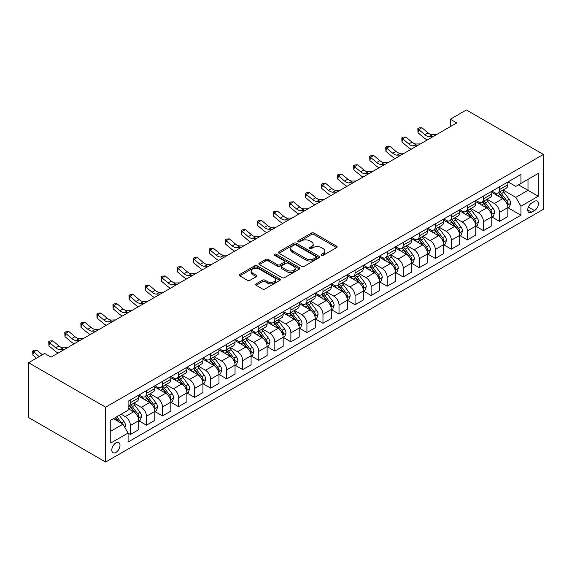 <?xml version="1.0" encoding="UTF-8"?>
<svg xmlns="http://www.w3.org/2000/svg" width="572" height="572" viewBox="0 0 572 572"><rect width="100%" height="100%" fill="white"/><g stroke="black" fill="none" stroke-linecap="round" stroke-linejoin="round"><path stroke-width="0.86" d="M321.471 255.334A1.244 0.722 0 0 0 323.23 255.334L336.622 247.605A1.78 1.03 0 0 0 337.144 246.875A1.78 1.03 0 0 0 336.622 246.153L313.942 233.054A1.78 1.03 0 0 0 311.418 233.054L298.033 240.783A1.244 0.722 0 0 0 297.662 241.291A1.244 0.722 0 0 0 298.033 241.806A1.244 0.722 0 0 0 299.792 241.806L301.53 240.805A5.706 3.289 0 0 1 309.595 240.805L311.483 241.892A5.706 3.289 0 0 1 313.156 244.223A5.706 3.289 0 0 1 311.483 246.553L309.752 247.554A1.244 0.722 0 0 0 309.388 248.062A1.244 0.722 0 0 0 309.752 248.57A1.244 0.722 0 0 0 311.511 248.57L313.249 247.569A5.706 3.289 0 0 1 321.314 247.569L323.201 248.663A5.706 3.289 0 0 1 324.875 250.986A5.706 3.289 0 0 1 323.201 253.317L321.471 254.318A1.244 0.722 0 0 0 321.106 254.826A1.244 0.722 0 0 0 321.471 255.334L321.471 254.318M115.894 452.395A5.813 3.353 120 0 0 119.691 447.275A5.813 3.353 120 0 0 118.804 442.621A5.813 3.353 120 0 0 115.894 442.907A5.813 3.353 120 0 0 112.105 448.026A5.813 3.353 120 0 0 112.991 452.688A5.813 3.353 120 0 0 115.894 452.395M256.099 283.834A1.78 1.03 0 0 0 255.577 284.563A1.78 1.03 0 0 0 256.099 285.292L262.462 288.967A1.78 1.03 0 0 0 264.986 288.967L279.851 280.38A1.78 1.03 0 0 0 280.373 279.651A1.78 1.03 0 0 0 279.851 278.929L257.171 265.83A1.78 1.03 0 0 0 254.647 265.83L239.782 274.417A1.78 1.03 0 0 0 239.26 275.146A1.78 1.03 0 0 0 239.782 275.868L247.469 280.309A1.78 1.03 0 0 0 249.985 280.309L256.349 276.633A1.78 1.03 0 0 0 256.871 275.904A1.78 1.03 0 0 0 256.349 275.182L252.538 272.98A4.769 2.753 0 0 1 251.144 271.035A4.769 2.753 0 0 1 254.09 268.49A4.769 2.753 0 0 1 259.28 269.083L274.217 277.706A4.769 2.753 0 0 1 275.611 279.651A4.769 2.753 0 0 1 272.665 282.196A4.769 2.753 0 0 1 267.474 281.603L264.986 280.166A1.78 1.03 0 0 0 262.462 280.166L256.099 283.834L256.099 285.292M543.4 154.44L466.373 109.967L450.328 119.233L456.742 122.937L51.065 357.157L44.645 353.446L28.6 362.712L105.627 407.185L543.4 154.44L543.4 209.288L105.627 462.033L105.627 407.185M301.651 266.337A1.78 1.03 0 0 0 304.175 266.337L319.04 257.757A1.78 1.03 0 0 0 319.562 257.028A1.78 1.03 0 0 0 319.04 256.299L296.36 243.207A1.78 1.03 0 0 0 293.844 243.207L278.972 251.787A1.78 1.03 0 0 0 278.45 252.517A1.78 1.03 0 0 0 278.972 253.246L301.651 266.337M275.125 255.605A1.244 0.722 0 0 1 276.39 255.784L276.39 254.297L299.449 267.61A1.78 1.03 0 0 1 299.971 268.339A1.78 1.03 0 0 1 299.449 269.069L284.577 277.656A1.78 1.03 0 0 1 282.06 277.656L259.373 264.557L259.373 263.106A1.78 1.03 0 0 0 258.851 263.828A1.78 1.03 0 0 0 259.373 264.557M259.373 263.106L265.737 259.431A1.78 1.03 0 0 1 268.261 259.431L277.456 264.736A1.78 1.03 0 0 0 279.98 264.736L284.198 262.305A1.78 1.03 0 0 0 284.72 261.576A1.78 1.03 0 0 0 284.198 260.846L274.624 255.319A1.244 0.722 0 0 1 274.26 254.812A1.244 0.722 0 0 1 275.025 254.14A1.244 0.722 0 0 1 276.39 254.297M534.541 201.358L531.717 202.988A5.627 3.246 120 0 0 528.042 207.943A5.627 3.246 120 0 0 528.907 212.455A5.627 3.246 120 0 0 531.717 212.176L534.541 210.546A5.627 3.246 120 0 0 538.216 205.591A5.627 3.246 120 0 0 537.358 201.079A5.627 3.246 120 0 0 534.541 201.358M508.029 181.903L515.801 186.386L520.935 183.419L520.935 174.453L128.092 401.258L128.092 410.224L110.761 420.227L110.761 443.057L128.092 433.054L128.092 442.02L520.935 215.215L520.935 206.249L515.801 197.354L503.031 189.983M520.935 183.419L538.266 173.416L538.266 196.239L520.935 206.249M28.6 362.712L28.6 417.56L105.627 462.033M450.328 119.233L450.328 126.641M518.497 184.827L527.992 190.312L527.992 179.343L538.266 173.416M515.801 197.354L527.992 190.312L538.266 196.239M110.761 431.202L122.959 424.159L113.456 418.675M128.092 433.126L130.402 434.463L130.402 425.489A7.264 4.19 -120 0 0 125.268 416.595L121.164 414.228M130.402 434.463L138.746 429.643L138.746 420.677A7.264 4.19 -120 0 0 133.612 411.783L128.092 408.594M138.939 420.863L146.453 425.196L146.453 416.23A7.264 4.19 -120 0 0 141.32 407.336L133.941 403.074M146.453 425.196L154.797 420.377L154.797 411.411A7.264 4.19 -120 0 0 149.664 402.516L138.746 396.217M154.991 411.597L162.498 415.93L162.498 406.964A7.264 4.19 -120 0 0 157.364 398.069L149.993 393.808M162.498 415.93L170.842 411.111L170.842 402.145A7.264 4.19 -120 0 0 165.708 393.25L154.797 386.951M171.035 402.331L178.55 406.663L178.55 397.697A7.264 4.19 -120 0 0 173.409 388.803L166.037 384.548M178.55 406.663L186.894 401.851L186.894 392.878A7.264 4.19 -120 0 0 181.753 383.984L170.842 377.684M187.087 393.064L194.594 397.404L194.594 388.431A7.264 4.19 -120 0 0 189.461 379.536L182.089 375.282M194.594 397.404L202.938 392.585L202.938 383.612A7.264 4.19 -120 0 0 197.805 374.717L186.894 368.418M203.132 383.798L210.639 388.138L210.639 379.164A7.264 4.19 -120 0 0 205.505 370.27L198.134 366.016M210.639 388.138L218.983 383.319L218.983 374.353A7.264 4.19 -120 0 0 213.849 365.458L202.938 359.159M219.176 374.538L226.691 378.871L226.691 369.905A7.264 4.19 -120 0 0 221.557 361.011L214.178 356.749M226.691 378.871L235.035 374.052L235.035 365.086A7.264 4.19 -120 0 0 229.901 356.192L218.983 349.892M235.228 365.272L242.735 369.605L242.735 360.639A7.264 4.19 -120 0 0 237.602 351.744L230.23 347.49M242.735 369.605L251.079 364.786L251.079 355.82A7.264 4.19 -120 0 0 245.946 346.925L235.035 340.626M251.272 356.006L258.787 360.339L258.787 351.372A7.264 4.19 -120 0 0 253.646 342.478L246.275 338.224M258.787 360.339L267.131 355.527L267.131 346.553A7.264 4.19 -120 0 0 261.99 337.659L251.079 331.36M267.324 346.739L274.832 351.079L274.832 342.106A7.264 4.19 -120 0 0 269.698 333.211L262.319 328.957M274.832 351.079L283.176 346.26L283.176 337.287A7.264 4.19 -120 0 0 278.042 328.399L267.131 322.093M283.369 337.473L290.876 341.813L290.876 332.847A7.264 4.19 -120 0 0 285.743 323.952L278.371 319.691M290.876 341.813L299.22 336.994L299.22 328.028A7.264 4.19 -120 0 0 294.087 319.133L283.176 312.834M299.413 328.214L306.928 332.546L306.928 323.58A7.264 4.19 -120 0 0 301.787 314.686L294.416 310.424M306.928 332.546L315.272 327.727L315.272 318.761A7.264 4.19 -120 0 0 310.138 309.867L299.22 303.568M315.465 318.947L322.973 323.28L322.973 314.314A7.264 4.19 -120 0 0 317.839 305.419L310.467 301.165M322.973 323.28L331.317 318.461L331.317 309.495A7.264 4.19 -120 0 0 326.183 300.6L315.272 294.301M331.51 309.681L339.017 314.014L339.017 305.048A7.264 4.19 -120 0 0 333.884 296.153L326.512 291.899M339.017 314.014L347.368 309.202L347.368 300.228A7.264 4.19 -120 0 0 342.228 291.334L331.317 285.035M347.554 300.414L355.069 304.754L355.069 295.781A7.264 4.19 -120 0 0 349.935 286.887L342.557 282.632M355.069 304.754L363.413 299.935L363.413 290.969A7.264 4.19 -120 0 0 358.279 282.075L347.368 275.768M363.606 291.148L371.114 295.488L371.114 286.522A7.264 4.19 -120 0 0 365.98 277.627L358.608 273.366M371.114 295.488L379.458 290.669L379.458 281.703A7.264 4.19 -120 0 0 374.324 272.808L363.413 266.509M379.651 281.889L387.165 286.222L387.165 277.256A7.264 4.19 -120 0 0 382.024 268.361L374.653 264.1M387.165 286.222L395.509 281.403L395.509 272.436A7.264 4.19 -120 0 0 390.376 263.542L379.458 257.243M395.702 272.622L403.21 276.955L403.21 267.989A7.264 4.19 -120 0 0 398.076 259.095L390.705 254.84M403.21 276.955L411.554 272.143L411.554 263.17A7.264 4.19 -120 0 0 406.42 254.275L395.509 247.976M411.747 263.356L419.255 267.696L419.255 258.723A7.264 4.19 -120 0 0 414.121 249.828L406.749 245.574M419.255 267.696L427.599 262.877L427.599 253.904A7.264 4.19 -120 0 0 422.465 245.009L411.554 238.71M427.792 254.09L435.306 258.43L435.306 249.456A7.264 4.19 -120 0 0 430.173 240.562L422.794 236.307M435.306 258.43L443.65 253.61L443.65 244.644A7.264 4.19 -120 0 0 438.517 235.75L427.599 229.451M443.843 244.83L451.351 249.163L451.351 240.197A7.264 4.19 -120 0 0 446.217 231.302L438.846 227.041M451.351 249.163L459.695 244.344L459.695 235.378A7.264 4.19 -120 0 0 454.561 226.483L443.65 220.184M459.888 235.564L467.403 239.897L467.403 230.931A7.264 4.19 -120 0 0 462.262 222.036L454.89 217.782M467.403 239.897L475.747 235.078L475.747 226.112A7.264 4.19 -120 0 0 470.606 217.217L459.695 210.918M475.94 226.297L483.447 230.63L483.447 221.664A7.264 4.19 -120 0 0 478.314 212.77L470.942 208.515M483.447 230.63L491.791 225.818L491.791 216.845A7.264 4.19 -120 0 0 486.658 207.951L475.747 201.651M491.984 217.031L499.492 221.371L499.492 212.398A7.264 4.19 -120 0 0 494.358 203.503L486.986 199.249M499.492 221.371L507.836 216.552L507.836 207.579A7.264 4.19 -120 0 0 502.702 198.691L491.791 192.385M491.984 191.162L494.358 192.535A7.264 4.19 -120 0 0 497.99 192.893A7.264 4.19 -120 0 0 499.492 189.568L499.492 186.829M475.94 200.429L478.314 201.802A7.264 4.19 -120 0 0 481.946 202.159A7.264 4.19 -120 0 0 483.447 198.834L483.447 196.096M459.888 209.695L462.262 211.068A7.264 4.19 -120 0 0 465.894 211.425A7.264 4.19 -120 0 0 467.403 208.101L467.403 205.355M443.843 218.962L446.217 220.327A7.264 4.19 -120 0 0 449.849 220.692A7.264 4.19 -120 0 0 451.351 217.367L451.351 214.622M427.792 228.221L430.173 229.594A7.264 4.19 -120 0 0 433.798 229.958A7.264 4.19 -120 0 0 435.306 226.634L435.306 223.888M411.747 237.487L414.121 238.86A7.264 4.19 -120 0 0 417.753 239.218A7.264 4.19 -120 0 0 419.255 235.893L419.255 233.154M395.702 246.754L398.076 248.126A7.264 4.19 -120 0 0 401.708 248.484A7.264 4.19 -120 0 0 403.21 245.159L403.21 242.421M379.651 256.02L382.024 257.393A7.264 4.19 -120 0 0 385.657 257.75A7.264 4.19 -120 0 0 387.165 254.426L387.165 251.68M363.606 265.286L365.98 266.652A7.264 4.19 -120 0 0 369.612 267.017A7.264 4.19 -120 0 0 371.114 263.692L371.114 260.946M347.554 274.546L349.935 275.918A7.264 4.19 -120 0 0 353.56 276.276A7.264 4.19 -120 0 0 355.069 272.958L355.069 270.213M331.51 283.812L333.884 285.185A7.264 4.19 -120 0 0 337.516 285.542A7.264 4.19 -120 0 0 339.017 282.218L339.017 279.479M315.465 293.078L317.839 294.451A7.264 4.19 -120 0 0 321.471 294.809A7.264 4.19 -120 0 0 322.973 291.484L322.973 288.746M299.413 302.345L301.787 303.718A7.264 4.19 -120 0 0 305.419 304.075A7.264 4.19 -120 0 0 306.928 300.75L306.928 298.005M283.369 311.611L285.743 312.977A7.264 4.19 -120 0 0 289.375 313.342A7.264 4.19 -120 0 0 290.876 310.017L290.876 307.271M267.324 320.871L269.698 322.243A7.264 4.19 -120 0 0 273.33 322.601A7.264 4.19 -120 0 0 274.832 319.276L274.832 316.538M251.272 330.137L253.646 331.51A7.264 4.19 -120 0 0 257.278 331.867A7.264 4.19 -120 0 0 258.787 328.542L258.787 325.804M235.228 339.403L237.602 340.776A7.264 4.19 -120 0 0 241.234 341.134A7.264 4.19 -120 0 0 242.735 337.809L242.735 335.063M219.176 348.67L221.557 350.035A7.264 4.19 -120 0 0 225.182 350.4A7.264 4.19 -120 0 0 226.691 347.075L226.691 344.33M203.132 357.929L205.505 359.302A7.264 4.19 -120 0 0 209.137 359.666A7.264 4.19 -120 0 0 210.639 356.342L210.639 353.596M187.087 367.195L189.461 368.568A7.264 4.19 -120 0 0 193.093 368.926A7.264 4.19 -120 0 0 194.594 365.601L194.594 362.863M171.035 376.462L173.409 377.835A7.264 4.19 -120 0 0 177.041 378.192A7.264 4.19 -120 0 0 178.55 374.867L178.55 372.129M154.991 385.728L157.364 387.101A7.264 4.19 -120 0 0 160.997 387.458A7.264 4.19 -120 0 0 162.498 384.134L162.498 381.388M138.939 394.995L141.32 396.36A7.264 4.19 -120 0 0 144.945 396.725A7.264 4.19 -120 0 0 146.453 393.4L146.453 390.655M508.029 207.765L520.935 215.215M497.99 192.893L506.334 188.081A7.264 4.19 -120 0 0 507.836 184.756L507.836 182.01M481.946 202.159L490.29 197.34A7.264 4.19 -120 0 0 491.791 194.015L491.791 191.277M465.894 211.425L474.238 206.606A7.264 4.19 -120 0 0 475.747 203.282L475.747 200.543M449.849 220.692L458.193 215.873A7.264 4.19 -120 0 0 459.695 212.548L459.695 209.802M433.798 229.958L442.149 225.139A7.264 4.19 -120 0 0 443.65 221.814L443.65 219.069M417.753 239.218L426.097 234.406A7.264 4.19 -120 0 0 427.599 231.081L427.599 228.335M401.708 248.484L410.053 243.665A7.264 4.19 -120 0 0 411.554 240.34L411.554 237.602M385.657 257.75L394.001 252.931A7.264 4.19 -120 0 0 395.509 249.607L395.509 246.868M369.612 267.017L377.956 262.198A7.264 4.19 -120 0 0 379.458 258.873L379.458 256.127M353.56 276.276L361.912 271.464A7.264 4.19 -120 0 0 363.413 268.139L363.413 265.394M337.516 285.542L345.86 280.723A7.264 4.19 -120 0 0 347.368 277.399L347.368 274.66M321.471 294.809L329.815 289.99A7.264 4.19 -120 0 0 331.317 286.665L331.317 283.926M305.419 304.075L313.763 299.256A7.264 4.19 -120 0 0 315.272 295.931L315.272 293.186M289.375 313.342L297.719 308.522A7.264 4.19 -120 0 0 299.22 305.198L299.22 302.452M273.33 322.601L281.674 317.789A7.264 4.19 -120 0 0 283.176 314.464L283.176 311.719M257.278 331.867L265.623 327.048A7.264 4.19 -120 0 0 267.131 323.723L267.131 320.985M241.234 341.134L249.578 336.315A7.264 4.19 -120 0 0 251.079 332.99L251.079 330.251M225.182 350.4L233.526 345.581A7.264 4.19 -120 0 0 235.035 342.256L235.035 339.511M209.137 359.666L217.482 354.847A7.264 4.19 -120 0 0 218.983 351.523L218.983 348.777M193.093 368.926L201.437 364.114A7.264 4.19 -120 0 0 202.938 360.789L202.938 358.043M177.041 378.192L185.385 373.373A7.264 4.19 -120 0 0 186.894 370.048L186.894 367.31M160.997 387.458L169.341 382.639A7.264 4.19 -120 0 0 170.842 379.315L170.842 376.576M144.945 396.725L153.296 391.906A7.264 4.19 -120 0 0 154.797 388.581L154.797 385.835M128.092 406.284A7.264 4.19 -120 0 0 128.9 405.984L137.244 401.172A7.264 4.19 -120 0 0 138.746 397.847L138.746 395.102M128.9 405.984A7.264 4.19 -120 0 0 130.402 402.667L130.402 399.921M122.959 424.159L128.092 433.054M321.964 255.512L323.201 254.797A5.706 3.289 0 0 0 324.875 252.474L324.875 250.986M313.156 244.223L313.156 245.703A5.706 3.289 0 0 1 311.483 248.033L310.246 248.748M336.601 247.619L313.942 234.534A1.78 1.03 0 0 0 311.418 234.534L298.527 241.977M319.04 256.299L319.04 257.757L296.36 244.687A1.78 1.03 0 0 0 293.844 244.687L278.993 253.26M315.894 257.536A1.244 0.722 0 0 0 316.259 257.028A1.244 0.722 0 0 0 315.894 256.521L295.981 245.023A1.244 0.722 0 0 0 294.215 245.023L292.392 246.082A5.706 3.289 0 0 0 290.719 248.405A5.706 3.289 0 0 0 292.392 250.736L305.999 258.594A5.706 3.289 0 0 0 314.064 258.594L315.894 257.536L315.894 259.016A1.244 0.722 0 0 0 316.259 258.508L316.259 257.028M290.719 248.405L290.719 249.885A5.706 3.289 0 0 0 292.392 252.216L292.392 250.736M315.894 259.016L314.064 260.074A5.706 3.289 0 0 1 305.999 260.074L292.392 252.216M259.402 264.571L265.737 260.911L265.737 259.431M284.72 261.576L284.72 263.056A1.78 1.03 0 0 1 284.198 263.785L279.98 266.223A1.78 1.03 0 0 1 277.456 266.223L268.261 260.911A1.78 1.03 0 0 0 265.737 260.911M276.39 255.784L299.428 269.083M287.001 270.249A4.769 2.753 0 0 0 292.199 270.849A4.769 2.753 0 0 0 295.145 268.304A4.769 2.753 0 0 0 293.743 266.359L288.488 263.32A1.78 1.03 0 0 0 285.964 263.32L281.746 265.758A1.78 1.03 0 0 0 281.224 266.488A1.78 1.03 0 0 0 281.746 267.21L287.001 270.249L287.001 271.736A4.769 2.753 0 0 0 292.199 272.329A4.769 2.753 0 0 0 295.145 269.784L295.145 268.304M281.224 266.488L281.224 267.968A1.78 1.03 0 0 0 281.746 268.697L281.746 267.21M287.001 271.736L281.746 268.697M275.611 279.651L275.611 281.138A4.769 2.753 0 0 1 272.665 283.676A4.769 2.753 0 0 1 267.474 283.083L264.986 281.646A1.78 1.03 0 0 0 262.462 281.646L256.12 285.306M251.144 271.035L251.144 272.515A4.769 2.753 0 0 0 252.538 274.46L252.538 272.98M256.327 276.648L252.538 274.46M279.83 280.394L257.171 267.31A1.78 1.03 0 0 0 254.647 267.31L239.804 275.883M507.836 207.879L509.38 206.992L510.66 203.282A4.812 2.774 -120 0 0 509.13 199.185L503.882 192.185A13.892 8.022 -120 0 0 502.366 190.369M497.147 195.481A13.892 8.022 -120 0 0 494.308 192.507M507.4 204.933L508.065 203.489A4.812 2.774 -120 0 0 506.685 200.593L501.444 193.593A13.892 8.022 -120 0 0 499.928 191.777M498.634 192.521A11.526 6.657 60 0 1 500.529 194.673L504.969 200.6M498.384 192.664A13.892 8.022 60 0 1 499.899 194.48L503.389 199.135M433.276 136.486L429.236 136.594A9.08 5.241 60 0 1 424.824 134.713L418.711 129.572L417.996 132.775L424.117 137.916A13.614 7.865 -120 0 0 427.27 139.954M436.486 134.635L432.439 134.742A9.08 5.241 60 0 1 428.035 132.861L421.921 127.72L418.711 129.572L417.832 128.607L419.112 127.871L421.921 127.72M417.996 132.775L417.832 128.607M491.791 217.145L493.336 216.252L494.616 212.548A4.812 2.774 -120 0 0 493.078 208.451L487.837 201.451A13.892 8.022 -120 0 0 486.322 199.635M481.102 204.747A13.892 8.022 -120 0 0 478.256 201.773M491.355 214.2L492.02 212.755A4.812 2.774 -120 0 0 490.64 209.86L485.392 202.86A13.892 8.022 -120 0 0 483.883 201.044M482.589 201.787A11.526 6.657 60 0 1 484.477 203.939L488.917 209.867M482.339 201.93A13.892 8.022 60 0 1 483.855 203.746L487.344 208.401M475.747 226.412L477.284 225.518L478.571 221.814A4.812 2.774 -120 0 0 477.034 217.718L471.786 210.71A13.892 8.022 -120 0 0 470.27 208.902M465.057 214.014A13.892 8.022 -120 0 0 462.212 211.032M475.303 223.459L475.968 222.015A4.812 2.774 -120 0 0 474.596 219.126L469.347 212.119A13.892 8.022 -120 0 0 467.832 210.31M466.537 211.054A11.526 6.657 60 0 1 468.432 213.206L472.872 219.133M466.294 211.197A13.892 8.022 60 0 1 467.81 213.013L471.292 217.667M459.695 235.671L461.239 234.785L462.519 231.081A4.812 2.774 -120 0 0 460.982 226.984L455.741 219.977A13.892 8.022 -120 0 0 454.225 218.161M449.006 223.273A13.892 8.022 -120 0 0 446.167 220.299M459.259 232.725L459.924 231.281A4.812 2.774 -120 0 0 458.544 228.392L453.303 221.385A13.892 8.022 -120 0 0 451.787 219.569M450.493 220.32A11.526 6.657 60 0 1 452.388 222.472L456.821 228.392M450.243 220.463A13.892 8.022 60 0 1 451.758 222.279L455.248 226.934M417.231 145.753L413.184 145.86A9.08 5.241 60 0 1 408.78 143.98L402.659 138.839L401.952 142.042L408.065 147.183A13.614 7.865 -120 0 0 411.225 149.22M420.441 143.901L416.395 144.008A9.08 5.241 60 0 1 411.99 142.128L405.87 136.987L402.659 138.839L401.787 137.873L403.067 137.13L405.87 136.987M401.952 142.042L401.787 137.873M401.187 155.012L397.14 155.126A9.08 5.241 60 0 1 392.735 153.246L386.615 148.105L385.9 151.301L392.02 156.449A13.614 7.865 -120 0 0 395.173 158.487M404.39 153.16L400.35 153.275A9.08 5.241 60 0 1 395.946 151.394L389.825 146.246L386.615 148.105L385.735 147.14L387.022 146.396L389.825 146.246M385.9 151.301L385.735 147.14M385.135 164.278L381.088 164.393A9.08 5.241 60 0 1 376.683 162.512L370.57 157.364L369.855 160.568L375.976 165.708A13.614 7.865 -120 0 0 379.129 167.746M388.345 162.427L384.298 162.541A9.08 5.241 60 0 1 379.894 160.653L373.773 155.512L370.57 157.364L369.691 156.406L370.971 155.663L373.773 155.512M369.855 160.568L369.691 156.406M443.65 244.938L445.188 244.051L446.475 240.34A4.812 2.774 -120 0 0 444.937 236.243L439.689 229.243A13.892 8.022 -120 0 0 438.173 227.427M432.961 232.539A13.892 8.022 -120 0 0 430.115 229.565M443.214 241.992L443.879 240.547A4.812 2.774 -120 0 0 442.499 237.652L437.251 230.652A13.892 8.022 -120 0 0 435.735 228.836M434.448 229.587A11.526 6.657 60 0 1 436.336 231.732L440.776 237.659M434.198 229.73A13.892 8.022 60 0 1 435.714 231.538L439.203 236.193M369.09 173.545L365.043 173.659A9.08 5.241 60 0 1 360.639 171.772L354.518 166.631L353.803 169.834L359.924 174.975A13.614 7.865 -120 0 0 363.084 177.013M372.3 171.693L368.254 171.8A9.08 5.241 60 0 1 363.849 169.92L357.729 164.779L354.518 166.631L353.639 165.665L354.926 164.929L357.729 164.779M353.803 169.834L353.639 165.665M427.599 254.204L429.143 253.31L430.423 249.607A4.812 2.774 -120 0 0 428.893 245.51L423.645 238.51A13.892 8.022 -120 0 0 422.129 236.694M416.909 241.806A13.892 8.022 -120 0 0 414.071 238.831M427.162 251.258L427.827 249.814A4.812 2.774 -120 0 0 426.455 246.918L421.207 239.918A13.892 8.022 -120 0 0 419.691 238.102M418.397 238.846A11.526 6.657 60 0 1 420.291 240.998L424.731 246.925M418.146 238.989A13.892 8.022 60 0 1 419.662 240.805L423.151 245.459M411.554 263.47L413.098 262.577L414.378 258.873A4.812 2.774 -120 0 0 412.841 254.776L407.6 247.776A13.892 8.022 -120 0 0 406.084 245.96M400.865 251.072A13.892 8.022 -120 0 0 398.019 248.098M411.118 260.525L411.783 259.08A4.812 2.774 -120 0 0 410.403 256.185L405.162 249.185A13.892 8.022 -120 0 0 403.646 247.369M402.352 248.112A11.526 6.657 60 0 1 404.24 250.264L408.68 256.192M402.102 248.255A13.892 8.022 60 0 1 403.618 250.071L407.107 254.726M395.509 272.73L397.047 271.843L398.334 268.139A4.812 2.774 -120 0 0 396.796 264.042L391.548 257.035A13.892 8.022 -120 0 0 390.032 255.226M384.82 260.339A13.892 8.022 -120 0 0 381.974 257.357M395.066 269.784L395.731 268.339A4.812 2.774 -120 0 0 394.358 265.451L389.11 258.444A13.892 8.022 -120 0 0 387.594 256.635M386.3 257.379A11.526 6.657 60 0 1 388.195 259.531L392.635 265.458M386.057 257.522A13.892 8.022 60 0 1 387.573 259.338L391.055 263.992M379.458 281.996L381.002 281.109L382.282 277.399A4.812 2.774 -120 0 0 380.752 273.309L375.504 266.302A13.892 8.022 -120 0 0 373.988 264.486M368.768 269.598A13.892 8.022 -120 0 0 365.93 266.623M379.022 279.05L379.686 277.606A4.812 2.774 -120 0 0 378.307 274.71L373.066 267.71A13.892 8.022 -120 0 0 371.55 265.894M370.256 266.645A11.526 6.657 60 0 1 372.15 268.797L376.591 274.717M370.005 266.788A13.892 8.022 60 0 1 371.521 268.604L375.01 273.259M363.413 291.262L364.95 290.376L366.237 286.665A4.812 2.774 -120 0 0 364.7 282.568L359.452 275.568A13.892 8.022 -120 0 0 357.943 273.752M352.724 278.864A13.892 8.022 -120 0 0 349.878 275.89M362.977 288.317L363.642 286.872A4.812 2.774 -120 0 0 362.262 283.977L357.014 276.977A13.892 8.022 -120 0 0 355.498 275.161M354.211 275.904A11.526 6.657 60 0 1 356.099 278.056L360.539 283.984M353.961 276.047A13.892 8.022 60 0 1 355.477 277.863L358.966 282.518M353.038 182.811L348.999 182.918A9.08 5.241 60 0 1 344.594 181.038L338.474 175.897L337.759 179.1L343.879 184.241A13.614 7.865 -120 0 0 347.032 186.279M356.249 180.959L352.202 181.067A9.08 5.241 60 0 1 347.797 179.186L341.684 174.045L338.474 175.897L337.594 174.932L338.881 174.195L341.684 174.045M337.759 179.1L337.594 174.932M336.994 192.078L332.947 192.185A9.08 5.241 60 0 1 328.542 190.304L322.422 185.164L321.714 188.36L327.827 193.508A13.614 7.865 -120 0 0 330.988 195.545M340.204 190.219L336.157 190.333A9.08 5.241 60 0 1 331.753 188.453L325.632 183.312L322.422 185.164L321.55 184.198L322.83 183.455L325.632 183.312M321.714 188.36L321.55 184.198M320.949 201.337L316.902 201.451A9.08 5.241 60 0 1 312.498 199.571L306.377 194.423L305.662 197.626L311.783 202.774A13.614 7.865 -120 0 0 314.936 204.812M324.16 199.485L320.113 199.599A9.08 5.241 60 0 1 315.708 197.719L309.588 192.571L306.377 194.423L305.498 193.465L306.785 192.721L309.588 192.571M305.662 197.626L305.498 193.465M304.897 210.603L300.851 210.718A9.08 5.241 60 0 1 296.446 208.837L290.333 203.689L289.618 206.892L295.738 212.033A13.614 7.865 -120 0 0 298.891 214.071M308.108 208.751L304.061 208.866A9.08 5.241 60 0 1 299.656 206.978L293.543 201.837L290.333 203.689L289.453 202.731L290.733 201.987L293.543 201.837M289.618 206.892L289.453 202.731M288.853 219.87L284.806 219.984A9.08 5.241 60 0 1 280.402 218.096L274.281 212.956L273.566 216.159L279.687 221.3A13.614 7.865 -120 0 0 282.847 223.337M292.063 218.018L288.016 218.125A9.08 5.241 60 0 1 283.612 216.245L277.492 211.104L274.281 212.956L273.402 211.99L274.689 211.254L277.492 211.104M273.566 216.159L273.402 211.99M347.368 300.529L348.906 299.635L350.186 295.931A4.812 2.774 -120 0 0 348.655 291.834L343.407 284.835A13.892 8.022 -120 0 0 341.892 283.018M336.679 288.131A13.892 8.022 -120 0 0 333.833 285.156M346.925 297.583L347.59 296.139A4.812 2.774 -120 0 0 346.217 293.243L340.969 286.243A13.892 8.022 -120 0 0 339.453 284.427M338.159 285.171A11.526 6.657 60 0 1 340.054 287.323L344.494 293.25M337.916 285.314A13.892 8.022 60 0 1 339.425 287.13L342.914 291.784M272.808 229.136L268.761 229.243A9.08 5.241 60 0 1 264.357 227.363L258.237 222.222L257.522 225.425L263.642 230.566A13.614 7.865 -120 0 0 266.795 232.604M276.011 227.284L271.972 227.391A9.08 5.241 60 0 1 267.56 225.511L261.447 220.37L258.237 222.222L257.357 221.257L258.644 220.513L261.447 220.37M257.522 225.425L257.357 221.257M331.317 309.795L332.861 308.901L334.141 305.198A4.812 2.774 -120 0 0 332.604 301.101L327.363 294.101A13.892 8.022 -120 0 0 325.847 292.285M320.627 297.397A13.892 8.022 -120 0 0 317.782 294.416M330.881 306.842L331.546 305.405A4.812 2.774 -120 0 0 330.166 302.509L324.925 295.502A13.892 8.022 -120 0 0 323.409 293.693M322.115 294.437A11.526 6.657 60 0 1 324.009 296.589L328.442 302.517M321.864 294.58A13.892 8.022 60 0 1 323.38 296.396L326.869 301.051M256.757 238.402L252.71 238.51A9.08 5.241 60 0 1 248.305 236.629L242.185 231.488L241.477 234.684L247.59 239.832A13.614 7.865 -120 0 0 250.75 241.87M259.967 236.543L255.92 236.658A9.08 5.241 60 0 1 251.516 234.777L245.395 229.629L242.185 231.488L241.312 230.523L242.592 229.78L245.395 229.629M241.477 234.684L241.312 230.523M315.272 319.054L316.809 318.168L318.096 314.464A4.812 2.774 -120 0 0 316.559 310.367L311.311 303.36A13.892 8.022 -120 0 0 309.795 301.544M304.583 306.656A13.892 8.022 -120 0 0 301.737 303.682M314.829 316.109L315.494 314.664A4.812 2.774 -120 0 0 314.121 311.776L308.873 304.769A13.892 8.022 -120 0 0 307.357 302.953M306.063 303.703A11.526 6.657 60 0 1 307.958 305.856L312.398 311.776M305.82 303.846A13.892 8.022 60 0 1 307.336 305.662L310.818 310.317M240.712 247.662L236.665 247.776A9.08 5.241 60 0 1 232.261 245.896L226.14 240.748L225.425 243.951L231.546 249.092A13.614 7.865 -120 0 0 234.699 251.129M243.922 245.81L239.875 245.924A9.08 5.241 60 0 1 235.471 244.044L229.351 238.896L226.14 240.748L225.261 239.79L226.548 239.046L229.351 238.896M225.425 243.951L225.261 239.79M299.22 328.321L300.765 327.434L302.045 323.723A4.812 2.774 -120 0 0 300.514 319.626L295.266 312.627A13.892 8.022 -120 0 0 293.751 310.81M288.531 315.923A13.892 8.022 -120 0 0 285.693 312.948M298.784 325.375L299.449 323.931A4.812 2.774 -120 0 0 298.069 321.035L292.828 314.035A13.892 8.022 -120 0 0 291.312 312.219M290.018 312.97A11.526 6.657 60 0 1 291.913 315.115L296.353 321.042M289.768 313.113A13.892 8.022 60 0 1 291.284 314.922L294.773 319.584M224.66 256.928L220.613 257.042A9.08 5.241 60 0 1 216.209 255.155L210.096 250.014L209.381 253.217L215.501 258.358A13.614 7.865 -120 0 0 218.654 260.396M227.87 255.076L223.824 255.191A9.08 5.241 60 0 1 219.419 253.303L213.306 248.162L210.096 250.014L209.216 249.056L210.496 248.312L213.306 248.162M209.381 253.217L209.216 249.056M283.176 337.587L284.713 336.701L286 332.99A4.812 2.774 -120 0 0 284.463 328.893L279.222 321.893A13.892 8.022 -120 0 0 277.706 320.077M272.486 325.189A13.892 8.022 -120 0 0 269.641 322.215M282.74 334.641L283.405 333.197A4.812 2.774 -120 0 0 282.025 330.301L276.776 323.302A13.892 8.022 -120 0 0 275.261 321.485M273.974 322.229A11.526 6.657 60 0 1 275.861 324.381L280.301 330.309M273.723 322.372A13.892 8.022 60 0 1 275.239 324.188L278.728 328.843M208.616 266.195L204.569 266.302A9.08 5.241 60 0 1 200.164 264.421L194.044 259.28L193.336 262.484L199.449 267.625A13.614 7.865 -120 0 0 202.61 269.662M211.826 264.343L207.779 264.45A9.08 5.241 60 0 1 203.375 262.569L197.254 257.429L194.044 259.28L193.164 258.315L194.451 257.579L197.254 257.429M193.336 262.484L193.164 258.315M267.131 346.854L268.668 345.96L269.955 342.256A4.812 2.774 -120 0 0 268.418 338.159L263.17 331.159A13.892 8.022 -120 0 0 261.654 329.343M256.442 334.456A13.892 8.022 -120 0 0 253.596 331.481M266.688 343.908L267.353 342.464A4.812 2.774 -120 0 0 265.98 339.568L260.732 332.568A13.892 8.022 -120 0 0 259.216 330.752M257.922 331.495A11.526 6.657 60 0 1 259.817 333.648L264.257 339.575M257.679 331.638A13.892 8.022 60 0 1 259.195 333.455L262.677 338.109M192.571 275.461L188.524 275.568A9.08 5.241 60 0 1 184.12 273.688L177.999 268.547L177.284 271.75L183.405 276.891A13.614 7.865 -120 0 0 186.558 278.929M195.774 273.609L191.734 273.716A9.08 5.241 60 0 1 187.33 271.836L181.21 266.695L177.999 268.547L177.12 267.582L178.407 266.838L181.21 266.695M177.284 271.75L177.12 267.582M251.079 356.12L252.624 355.226L253.904 351.523A4.812 2.774 -120 0 0 252.366 347.426L247.125 340.419A13.892 8.022 -120 0 0 245.61 338.61M240.39 343.722A13.892 8.022 -120 0 0 237.552 340.74M250.643 353.167L251.308 351.723A4.812 2.774 -120 0 0 249.928 348.834L244.687 341.827A13.892 8.022 -120 0 0 243.172 340.018M241.877 340.762A11.526 6.657 60 0 1 243.772 342.914L248.205 348.841M241.627 340.905A13.892 8.022 60 0 1 243.143 342.721L246.632 347.376M235.035 365.379L236.572 364.493L237.859 360.789A4.812 2.774 -120 0 0 236.322 356.692L231.074 349.685A13.892 8.022 -120 0 0 229.558 347.869M224.346 352.981A13.892 8.022 -120 0 0 221.5 350.007M234.599 362.433L235.256 360.989A4.812 2.774 -120 0 0 233.884 358.101L228.636 351.094A13.892 8.022 -120 0 0 227.12 349.277M225.833 350.028A11.526 6.657 60 0 1 227.72 352.18L232.16 358.101M225.582 350.171A13.892 8.022 60 0 1 227.098 351.987L230.587 356.642M218.983 374.646L220.527 373.759L221.807 370.048A4.812 2.774 -120 0 0 220.277 365.951L215.029 358.951A13.892 8.022 -120 0 0 213.513 357.135M208.294 362.248A13.892 8.022 -120 0 0 205.455 359.273M218.547 371.7L219.212 370.256A4.812 2.774 -120 0 0 217.832 367.36L212.591 360.36A13.892 8.022 -120 0 0 211.075 358.544M209.781 359.295A11.526 6.657 60 0 1 211.676 361.44L216.116 367.367M209.531 359.438A13.892 8.022 60 0 1 211.047 361.247L214.536 365.901M202.938 383.912L204.483 383.026L205.763 379.315A4.812 2.774 -120 0 0 204.225 375.218L198.984 368.218A13.892 8.022 -120 0 0 197.469 366.402M192.249 371.514A13.892 8.022 -120 0 0 189.403 368.54M202.502 380.966L203.167 379.522A4.812 2.774 -120 0 0 201.787 376.626L196.539 369.626A13.892 8.022 -120 0 0 195.023 367.81M193.736 368.554A11.526 6.657 60 0 1 195.624 370.706L200.064 376.633M193.486 368.697A13.892 8.022 60 0 1 195.002 370.513L198.491 375.168M186.894 393.178L188.431 392.285L189.718 388.581A4.812 2.774 -120 0 0 188.181 384.484L182.933 377.484A13.892 8.022 -120 0 0 181.417 375.668M176.205 380.78A13.892 8.022 -120 0 0 173.359 377.806M186.451 390.233L187.115 388.788A4.812 2.774 -120 0 0 185.743 385.893L180.495 378.893A13.892 8.022 -120 0 0 178.979 377.077M177.685 377.82A11.526 6.657 60 0 1 179.579 379.972L184.02 385.9M177.442 377.963A13.892 8.022 60 0 1 178.957 379.779L182.439 384.434M170.842 402.438L172.386 401.551L173.666 397.847A4.812 2.774 -120 0 0 172.129 393.75L166.888 386.743A13.892 8.022 -120 0 0 165.372 384.935M160.153 390.047A13.892 8.022 -120 0 0 157.314 387.065M170.406 399.492L171.071 398.048A4.812 2.774 -120 0 0 169.691 395.159L164.45 388.152A13.892 8.022 -120 0 0 162.934 386.343M161.64 387.087A11.526 6.657 60 0 1 163.535 389.239L167.968 395.166M161.39 387.23A13.892 8.022 60 0 1 162.906 389.046L166.395 393.7M154.797 411.704L156.335 410.818L157.622 407.107A4.812 2.774 -120 0 0 156.084 403.017L150.836 396.01A13.892 8.022 -120 0 0 149.321 394.194M144.108 399.306A13.892 8.022 -120 0 0 141.263 396.332M154.361 408.758L155.026 407.314A4.812 2.774 -120 0 0 153.646 404.418L148.398 397.418A13.892 8.022 -120 0 0 146.882 395.602M145.595 396.353A11.526 6.657 60 0 1 147.483 398.505L151.923 404.425M145.345 396.496A13.892 8.022 60 0 1 146.861 398.312L150.35 402.967M138.746 420.971L140.29 420.084L141.57 416.373A4.812 2.774 -120 0 0 140.04 412.276L134.792 405.276A13.892 8.022 -120 0 0 133.276 403.46M138.31 418.025L138.975 416.58A4.812 2.774 -120 0 0 137.602 413.685L132.354 406.685A13.892 8.022 -120 0 0 130.838 404.869M129.544 405.612A11.526 6.657 60 0 1 131.438 407.764L135.879 413.692M129.293 405.755A13.892 8.022 60 0 1 130.809 407.571L134.298 412.226M124.882 427.491L125.525 425.639A4.812 2.774 -120 0 0 123.988 421.543L119.312 415.293M121.986 423.595A4.812 2.774 -120 0 0 121.55 422.951L116.867 416.702M115.666 417.396L119.026 421.886M115.33 417.596L118.182 421.4M176.519 284.72L172.472 284.835A9.08 5.241 60 0 1 168.068 282.954L161.955 277.813L161.24 281.009L167.36 286.157A13.614 7.865 -120 0 0 170.513 288.195M179.73 282.868L175.683 282.983A9.08 5.241 60 0 1 171.278 281.102L165.158 275.954L161.955 277.813L161.075 276.848L162.355 276.104L165.158 275.954M161.24 281.009L161.075 276.848M160.475 293.987L156.428 294.101A9.08 5.241 60 0 1 152.023 292.22L145.903 287.072L145.188 290.276L151.308 295.417A13.614 7.865 -120 0 0 154.461 297.454M163.685 292.135L159.638 292.249A9.08 5.241 60 0 1 155.234 290.361L149.113 285.221L145.903 287.072L145.023 286.114L146.31 285.371L149.113 285.221M145.188 290.276L145.023 286.114M144.423 303.253L140.383 303.367A9.08 5.241 60 0 1 135.972 301.48L129.858 296.339L129.143 299.542L135.264 304.683A13.614 7.865 -120 0 0 138.417 306.721M147.633 301.401L143.586 301.508A9.08 5.241 60 0 1 139.182 299.628L133.069 294.487L129.858 296.339L128.979 295.374L130.259 294.637L133.069 294.487M129.143 299.542L128.979 295.374M128.378 312.519L124.331 312.627A9.08 5.241 60 0 1 119.927 310.746L113.807 305.605L113.099 308.808L119.212 313.949A13.614 7.865 -120 0 0 122.372 315.987M131.589 310.667L127.542 310.775A9.08 5.241 60 0 1 123.137 308.894L117.017 303.753L113.807 305.605L112.934 304.64L114.214 303.904L117.017 303.753M113.099 308.808L112.934 304.64M112.334 321.786L108.287 321.893A9.08 5.241 60 0 1 103.882 320.013L97.762 314.872L97.047 318.068L103.167 323.216A13.614 7.865 -120 0 0 106.32 325.253M115.537 319.927L111.497 320.041A9.08 5.241 60 0 1 107.093 318.161L100.972 313.02L97.762 314.872L96.882 313.906L98.169 313.163L100.972 313.02M97.047 318.068L96.882 313.906M96.282 331.045L92.235 331.159A9.08 5.241 60 0 1 87.831 329.279L81.717 324.138L81.002 327.334L87.123 332.482A13.614 7.865 -120 0 0 90.276 334.52M99.492 329.193L95.445 329.308A9.08 5.241 60 0 1 91.041 327.427L84.921 322.279L81.717 324.138L80.838 323.173L82.118 322.429L84.921 322.279M81.002 327.334L80.838 323.173M80.237 340.311L76.19 340.426A9.08 5.241 60 0 1 71.786 338.545L65.666 333.397L64.951 336.601L71.071 341.741A13.614 7.865 -120 0 0 74.231 343.779M83.448 338.46L79.401 338.574A9.08 5.241 60 0 1 74.996 336.686L68.876 331.546L65.666 333.397L64.786 332.439L66.073 331.696L68.876 331.546M64.951 336.601L64.786 332.439M64.186 349.578L60.146 349.692A9.08 5.241 60 0 1 55.741 347.805L49.621 342.664L48.906 345.867L55.026 351.008A13.614 7.865 -120 0 0 58.18 353.046M67.396 347.726L63.349 347.833A9.08 5.241 60 0 1 58.945 345.953L52.831 340.812L49.621 342.664L48.742 341.698L50.029 340.962L52.831 340.812M48.906 345.867L48.742 341.698M42.364 354.769L36.78 350.078L33.569 351.93L32.861 355.133L36.472 358.165M39.153 356.621L32.697 350.965L33.977 350.228L36.78 350.078M32.861 355.133L32.697 350.965M51.351 356.992L50.808 357.007M125.268 416.595L133.612 411.783M141.32 407.336L149.664 402.516M157.364 398.069L165.708 393.25M173.409 388.803L181.753 383.984M189.461 379.536L197.805 374.717M205.505 370.27L213.849 365.458M221.557 361.011L229.901 356.192M237.602 351.744L245.946 346.925M253.646 342.478L261.99 337.659M269.698 333.211L278.042 328.399M285.743 323.952L294.087 319.133M301.787 314.686L310.138 309.867M317.839 305.419L326.183 300.6M333.884 296.153L342.228 291.334M349.935 286.887L358.279 282.075M365.98 277.627L374.324 272.808M382.024 268.361L390.376 263.542M398.076 259.095L406.42 254.275M414.121 249.828L422.465 245.009M430.173 240.562L438.517 235.75M446.217 231.302L454.561 226.483M462.262 222.036L470.606 217.217M478.314 212.77L486.658 207.951M494.358 203.503L502.702 198.691M499.492 189.568L507.836 184.756M499.492 212.398L507.836 207.579M483.447 221.664L491.791 216.845M483.447 198.834L491.791 194.015M467.403 230.931L475.747 226.112M467.403 208.101L475.747 203.282M451.351 240.197L459.695 235.378M451.351 217.367L459.695 212.548M435.306 249.456L443.65 244.644M435.306 226.634L443.65 221.814M419.255 258.723L427.599 253.904M419.255 235.893L427.599 231.081M403.21 267.989L411.554 263.17M403.21 245.159L411.554 240.34M387.165 277.256L395.509 272.436M387.165 254.426L395.509 249.607M371.114 286.522L379.458 281.703M371.114 263.692L379.458 258.873M355.069 295.781L363.413 290.969M355.069 272.958L363.413 268.139M339.017 305.048L347.368 300.228M339.017 282.218L347.368 277.399M322.973 314.314L331.317 309.495M322.973 291.484L331.317 286.665M306.928 323.58L315.272 318.761M306.928 300.75L315.272 295.931M290.876 332.847L299.22 328.028M290.876 310.017L299.22 305.198M274.832 342.106L283.176 337.287M274.832 319.276L283.176 314.464M258.787 351.372L267.131 346.553M258.787 328.542L267.131 323.723M242.735 360.639L251.079 355.82M242.735 337.809L251.079 332.99M226.691 369.905L235.035 365.086M226.691 347.075L235.035 342.256M210.639 379.164L218.983 374.353M210.639 356.342L218.983 351.523M194.594 388.431L202.938 383.612M194.594 365.601L202.938 360.789M178.55 397.697L186.894 392.878M178.55 374.867L186.894 370.048M162.498 406.964L170.842 402.145M162.498 384.134L170.842 379.315M146.453 416.23L154.797 411.411M146.453 393.4L154.797 388.581M130.402 425.489L138.746 420.677M130.402 402.667L138.746 397.847M528.385 206.992L534.541 210.546M527.734 209.881L531.717 212.176M323.201 254.797L323.201 253.317M309.752 248.57L309.752 247.554M311.483 248.033L311.483 246.553M298.033 241.806L298.033 240.783M311.418 234.534L311.418 233.054M313.942 234.534L313.942 233.054M336.622 247.605L336.622 246.153M278.972 253.246L278.972 251.787M293.844 244.687L293.844 243.207M296.36 244.687L296.36 243.207M305.999 260.074L305.999 258.594M314.064 260.074L314.064 258.594M268.261 260.911L268.261 259.431M277.456 266.223L277.456 264.736M279.98 266.223L279.98 264.736M284.198 263.785L284.198 262.305M299.449 269.069L299.449 267.61M262.462 281.646L262.462 280.166M264.986 281.646L264.986 280.166M267.474 283.083L267.474 281.603M256.349 276.633L256.349 275.182M239.782 275.868L239.782 274.417M254.647 267.31L254.647 265.83M257.171 267.31L257.171 265.83M279.851 280.38L279.851 278.929M507.478 205.198L510.632 203.375M501.444 193.593L503.882 192.185M497.661 195.774L499.899 194.48M506.685 200.593L509.13 199.185M506.306 202.474L508.065 203.489M429.236 136.594L432.439 134.742M424.824 134.713L428.035 132.861M491.434 214.457L494.587 212.641M485.392 202.86L487.837 201.451M481.61 205.041L483.855 203.746M490.64 209.86L493.078 208.451M490.261 211.74L492.02 212.755M475.382 223.723L478.535 221.907M469.347 212.119L471.786 210.71M465.565 214.307L467.81 213.013M474.596 219.126L477.034 217.718M474.209 220.999L475.968 222.015M459.337 232.99L462.491 231.174M453.303 221.385L455.741 219.977M449.521 223.573L451.758 222.279M458.544 228.392L460.982 226.984M458.165 230.266L459.924 231.281M413.184 145.86L416.395 144.008M408.78 143.98L411.99 142.128M397.14 155.126L400.35 153.275M392.735 153.246L395.946 151.394M381.088 164.393L384.298 162.541M376.683 162.512L379.894 160.653M443.293 242.256L446.439 240.433M437.251 230.652L439.689 229.243M433.469 232.833L435.714 231.538M442.499 237.652L444.937 236.243M442.12 239.532L443.879 240.547M365.043 173.659L368.254 171.8M360.639 171.772L363.849 169.92M427.241 251.523L430.394 249.699M421.207 239.918L423.645 238.51M417.424 242.099L419.662 240.805M426.455 246.918L428.893 245.51M426.068 248.799L427.827 249.814M411.197 260.782L414.35 258.966M405.162 249.185L407.6 247.776M401.372 251.365L403.618 250.071M410.403 256.185L412.841 254.776M410.024 258.065L411.783 259.08M395.145 270.048L398.298 268.232M389.11 258.444L391.548 257.035M385.328 260.632L387.573 259.338M394.358 265.451L396.796 264.042M393.972 267.324L395.731 268.339M379.1 279.315L382.253 277.492M373.066 267.71L375.504 266.302M369.283 269.898L371.521 268.604M378.307 274.71L380.752 273.309M377.928 276.591L379.686 277.606M363.056 288.581L366.202 286.758M357.014 276.977L359.452 275.568M353.231 279.157L355.477 277.863M362.262 283.977L364.7 282.568M361.883 285.857L363.642 286.872M348.999 182.918L352.202 181.067M344.594 181.038L347.797 179.186M332.947 192.185L336.157 190.333M328.542 190.304L331.753 188.453M316.902 201.451L320.113 199.599M312.498 199.571L315.708 197.719M300.851 210.718L304.061 208.866M296.446 208.837L299.656 206.978M284.806 219.984L288.016 218.125M280.402 218.096L283.612 216.245M347.004 297.848L350.157 296.024M340.969 286.243L343.407 284.835M337.187 288.424L339.425 287.13M346.217 293.243L348.655 291.834M345.831 295.123L347.59 296.139M268.761 229.243L271.972 227.391M264.357 227.363L267.56 225.511M330.959 307.107L334.112 305.291M324.925 295.502L327.363 294.101M321.142 297.69L323.38 296.396M330.166 302.509L332.604 301.101M329.787 304.39L331.546 305.405M252.71 238.51L255.92 236.658M248.305 236.629L251.516 234.777M314.915 316.373L318.061 314.557M308.873 304.769L311.311 303.36M305.09 306.957L307.336 305.662M314.121 311.776L316.559 310.367M313.742 313.649L315.494 314.664M236.665 247.776L239.875 245.924M232.261 245.896L235.471 244.044M298.863 325.64L302.016 323.816M292.828 314.035L295.266 312.627M289.046 316.216L291.284 314.922M298.069 321.035L300.514 319.626M297.69 322.915L299.449 323.931M220.613 257.042L223.824 255.191M216.209 255.155L219.419 253.303M282.818 334.906L285.971 333.083M276.776 323.302L279.222 321.893M272.994 325.482L275.239 324.188M282.025 330.301L284.463 328.893M281.646 332.182L283.405 333.197M204.569 266.302L207.779 264.45M200.164 264.421L203.375 262.569M266.767 344.165L269.92 342.349M260.732 332.568L263.17 331.159M256.95 334.749L259.195 333.455M265.98 339.568L268.418 338.159M265.594 341.448L267.353 342.464M188.524 275.568L191.734 273.716M184.12 273.688L187.33 271.836M250.722 353.432L253.875 351.616M244.687 341.827L247.125 340.419M240.905 344.015L243.143 342.721M249.928 348.834L252.366 347.426M249.549 350.707L251.308 351.723M234.677 362.698L237.823 360.882M228.636 351.094L231.074 349.685M224.853 353.281L227.098 351.987M233.884 358.101L236.322 356.692M233.505 359.974L235.256 360.989M218.626 371.964L221.779 370.141M212.591 360.36L215.029 358.951M208.809 362.541L211.047 361.247M217.832 367.36L220.277 365.951M217.453 369.24L219.212 370.256M202.581 381.231L205.734 379.408M196.539 369.626L198.984 368.218M192.757 371.807L195.002 370.513M201.787 376.626L204.225 375.218M201.408 378.507L203.167 379.522M186.529 390.49L189.682 388.674M180.495 378.893L182.933 377.484M176.712 381.074L178.957 379.779M185.743 385.893L188.181 384.484M185.357 387.773L187.115 388.788M170.485 399.757L173.638 397.94M164.45 388.152L166.888 386.743M160.668 390.34L162.906 389.046M169.691 395.159L172.129 393.75M169.312 397.032L171.071 398.048M154.44 409.023L157.586 407.207M148.398 397.418L150.836 396.01M144.616 399.606L146.861 398.312M153.646 404.418L156.084 403.017M153.267 406.299L155.026 407.314M138.388 418.289L141.541 416.466M132.354 406.685L134.792 405.276M128.571 408.866L130.809 407.571M137.602 413.685L140.04 412.276M137.216 415.565L138.975 416.58M124.274 426.44L125.497 425.732M121.55 422.951L123.988 421.543M172.472 284.835L175.683 282.983M168.068 282.954L171.278 281.102M156.428 294.101L159.638 292.249M152.023 292.22L155.234 290.361M140.383 303.367L143.586 301.508M135.972 301.48L139.182 299.628M124.331 312.627L127.542 310.775M119.927 310.746L123.137 308.894M108.287 321.893L111.497 320.041M103.882 320.013L107.093 318.161M92.235 331.159L95.445 329.308M87.831 329.279L91.041 327.427M76.19 340.426L79.401 338.574M71.786 338.545L74.996 336.686M60.146 349.692L63.349 347.833M55.741 347.805L58.945 345.953"/></g></svg>

